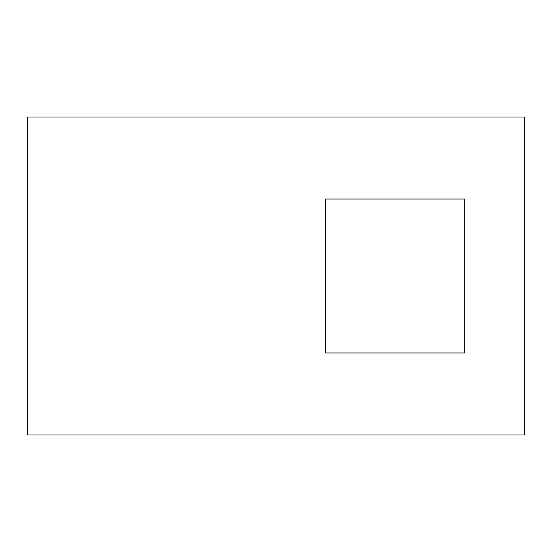 <?xml version="1.0" encoding="UTF-8"?>
<svg xmlns="http://www.w3.org/2000/svg" width="552" height="552" viewBox="0 0 552 552"><rect width="100%" height="100%" fill="white"/><g stroke="black" fill="none" stroke-linecap="round" stroke-linejoin="round"><path stroke-width="0.83" d="M464.784 199.037L464.784 352.963L325.68 352.963L325.68 199.037L464.784 199.037M524.4 276L524.4 434.976L27.6 434.976L27.6 117.024L524.4 117.024L524.4 276"/></g></svg>
